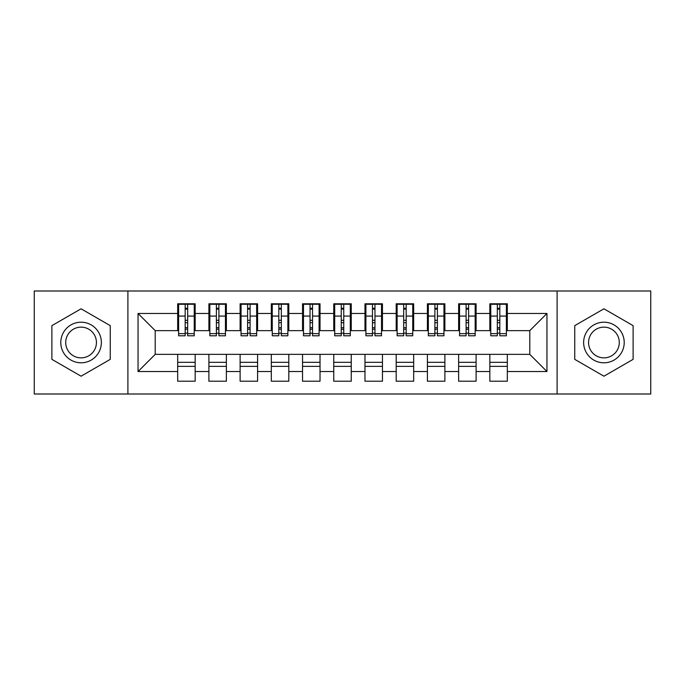 <?xml version="1.0" encoding="UTF-8"?>
<svg xmlns="http://www.w3.org/2000/svg" width="685" height="685" viewBox="0 0 685 685"><rect width="100%" height="100%" fill="white"/><g stroke="black" fill="none" stroke-linecap="round" stroke-linejoin="round"><path stroke-width="1.03" d="M557.102 394.003L650.75 394.003L650.75 290.997L557.102 290.997L557.102 394.003L127.898 394.003L127.898 290.997L34.25 290.997L34.25 394.003L127.898 394.003M497.327 322.678L499.827 322.678L497.327 322.678M507.32 362.322L489.835 362.322M489.835 366.381L507.32 366.381M466.108 322.678L468.608 322.678L466.108 322.678M476.101 362.322L458.625 362.322M458.625 366.381L476.101 366.381M434.898 322.678L437.398 322.678L434.898 322.678M444.882 362.322L427.406 362.322M427.406 366.381L444.882 366.381M403.679 322.678L406.179 322.678L403.679 322.678M413.671 362.322L396.187 362.322M396.187 366.381L413.671 366.381M372.469 322.678L374.96 322.678L372.469 322.678M382.453 362.322L364.977 362.322M364.977 366.381L382.453 366.381M341.25 322.678L343.75 322.678L341.25 322.678M351.242 362.322L333.758 362.322M333.758 366.381L351.242 366.381M310.04 322.678L312.531 322.678L310.04 322.678M320.023 362.322L302.547 362.322M302.547 366.381L320.023 366.381M278.821 322.678L281.321 322.678L278.821 322.678M288.813 362.322L271.328 362.322M271.328 366.381L288.813 366.381M247.602 322.678L250.102 322.678L247.602 322.678M257.594 362.322L240.118 362.322M240.118 366.381L257.594 366.381M216.391 322.678L218.892 322.678L216.391 322.678M226.375 362.322L208.899 362.322M208.899 366.381L226.375 366.381M557.102 290.997L127.898 290.997M178.622 330.641L155.212 330.641L138.045 313.473L138.045 371.527L177.68 371.527L177.68 381.211L195.165 381.211L195.165 371.527L208.899 371.527L208.899 381.211L226.375 381.211L226.375 371.527L240.118 371.527L240.118 381.211L257.594 381.211L257.594 371.527L271.328 371.527L271.328 381.211L288.813 381.211L288.813 371.527L302.547 371.527L302.547 381.211L320.023 381.211L320.023 371.527L333.758 371.527L333.758 381.211L351.242 381.211L351.242 371.527L364.977 371.527L364.977 381.211L382.453 381.211L382.453 371.527L396.187 371.527L396.187 381.211L413.671 381.211L413.671 371.527L427.406 371.527L427.406 381.211L444.882 381.211L444.882 371.527L458.625 371.527L458.625 381.211L476.101 381.211L476.101 371.527L489.835 371.527L489.835 381.211L507.32 381.211L507.32 354.359L529.788 354.359L529.788 330.641L506.378 330.641M138.045 313.473L177.68 313.473L177.68 330.641M529.788 330.641L546.955 313.473L507.32 313.473L507.32 303.789L489.835 303.789L489.835 313.473L476.101 313.473L476.101 303.789L458.625 303.789L458.625 313.473L444.882 313.473L444.882 303.789L427.406 303.789L427.406 313.473L413.671 313.473L413.671 303.789L396.187 303.789L396.187 313.473L382.453 313.473L382.453 303.789L364.977 303.789L364.977 313.473L351.242 313.473L351.242 303.789L333.758 303.789L333.758 313.473L320.023 313.473L320.023 303.789L302.547 303.789L302.547 313.473L288.813 313.473L288.813 303.789L271.328 303.789L271.328 313.473L257.594 313.473L257.594 303.789L240.118 303.789L240.118 313.473L226.375 313.473L226.375 303.789L208.899 303.789L208.899 313.473L195.165 313.473L195.165 303.789L177.68 303.789L177.68 313.473M546.955 313.473L546.955 371.527L507.32 371.527M476.101 371.527L476.101 354.359L507.32 354.359M489.835 371.527L489.835 354.359M507.32 313.473L507.32 330.641M444.882 371.527L444.882 354.359L476.101 354.359M458.625 371.527L458.625 354.359M489.835 313.473L489.835 330.641L475.167 330.641M476.101 313.473L476.101 330.641M413.671 371.527L413.671 354.359L444.882 354.359M427.406 371.527L427.406 354.359M458.625 313.473L458.625 330.641L443.948 330.641M444.882 313.473L444.882 330.641M382.453 371.527L382.453 354.359L413.671 354.359M396.187 371.527L396.187 354.359M427.406 313.473L427.406 330.641L412.738 330.641M413.671 313.473L413.671 330.641M351.242 371.527L351.242 354.359L382.453 354.359M364.977 371.527L364.977 354.359M396.187 313.473L396.187 330.641L381.519 330.641M382.453 313.473L382.453 330.641M320.023 371.527L320.023 354.359L351.242 354.359M333.758 371.527L333.758 354.359M364.977 313.473L364.977 330.641L350.3 330.641M351.242 313.473L351.242 330.641M288.813 371.527L288.813 354.359L320.023 354.359M302.547 371.527L302.547 354.359M333.758 313.473L333.758 330.641L319.09 330.641M320.023 313.473L320.023 330.641M257.594 371.527L257.594 354.359L288.813 354.359M271.328 371.527L271.328 354.359M302.547 313.473L302.547 330.641L287.871 330.641M288.813 313.473L288.813 330.641M226.375 371.527L226.375 354.359L257.594 354.359M240.118 371.527L240.118 354.359M271.328 313.473L271.328 330.641L256.661 330.641M257.594 313.473L257.594 330.641M195.165 371.527L195.165 354.359L226.375 354.359M208.899 371.527L208.899 354.359M240.118 313.473L240.118 330.641L225.442 330.641M226.375 313.473L226.375 330.641M185.173 322.678L187.673 322.678L185.173 322.678M195.165 362.322L177.68 362.322M177.68 366.381L195.165 366.381M138.045 371.527L155.212 354.359L195.165 354.359M177.68 371.527L177.68 354.359M208.899 313.473L208.899 330.641L194.232 330.641M195.165 313.473L195.165 330.641M110.259 325.649L81.07 308.798L51.889 325.649L51.889 359.351L81.07 376.202L110.259 359.351L110.259 325.649L110.259 359.351L81.07 376.202L51.889 359.351L51.889 325.649L81.07 308.798L110.259 325.649M574.741 325.649L574.741 359.351L603.93 376.202L633.111 359.351L633.111 325.649L603.93 308.798L574.741 325.649L603.93 308.798L633.111 325.649L633.111 359.351L603.93 376.202L574.741 359.351L574.741 325.649M155.212 330.641L155.212 354.359M490.768 330.641L489.835 330.641M459.558 330.641L458.625 330.641M428.339 330.641L427.406 330.641M397.129 330.641L396.187 330.641M365.91 330.641L364.977 330.641M334.7 330.641L333.758 330.641M303.481 330.641L302.547 330.641M272.262 330.641L271.328 330.641M241.051 330.641L240.118 330.641M209.833 330.641L208.899 330.641M546.955 371.527L529.788 354.359M178.622 304.106L194.232 304.106L178.622 304.106L178.622 335.787L185.173 335.787L185.173 304.226L194.232 304.268L194.232 335.787L187.673 335.787L187.673 304.268M185.173 308.284L187.673 308.284M185.173 333.167L187.673 333.167M187.673 329.245L185.173 329.245M185.173 327.713L187.673 327.713M195.165 318.619L194.232 318.619M195.165 322.678L194.232 322.678M178.622 318.619L177.68 318.619M178.622 322.678L177.68 322.678M209.833 304.106L225.442 304.106L209.833 304.106L209.833 335.787L216.391 335.787L216.391 304.226L225.442 304.268L225.442 335.787L218.892 335.787L218.892 304.268M216.391 308.284L218.892 308.284M216.391 333.167L218.892 333.167M218.892 329.245L216.391 329.245M216.391 327.713L218.892 327.713M226.375 318.619L225.442 318.619M226.375 322.678L225.442 322.678M209.833 318.619L208.899 318.619M209.833 322.678L208.899 322.678M241.051 304.106L256.661 304.106L241.051 304.106L241.051 335.787L247.602 335.787L247.602 304.226L256.661 304.268L256.661 335.787L250.102 335.787L250.102 304.268M247.602 308.284L250.102 308.284M247.602 333.167L250.102 333.167M250.102 329.245L247.602 329.245M247.602 327.713L250.102 327.713M257.594 318.619L256.661 318.619M257.594 322.678L256.661 322.678M241.051 318.619L240.118 318.619M241.051 322.678L240.118 322.678M272.262 304.106L287.871 304.106L272.262 304.106L272.262 335.787L278.821 335.787L278.821 304.226L287.871 304.268L287.871 335.787L281.321 335.787L281.321 304.268M278.821 308.284L281.321 308.284M278.821 333.167L281.321 333.167M281.321 329.245L278.821 329.245M278.821 327.713L281.321 327.713M288.813 318.619L287.871 318.619M288.813 322.678L287.871 322.678M272.262 318.619L271.328 318.619M272.262 322.678L271.328 322.678M303.481 304.106L319.09 304.106L303.481 304.106L303.481 335.787L310.04 335.787L310.04 304.226L319.09 304.268L319.09 335.787L312.531 335.787L312.531 304.268M310.04 308.284L312.531 308.284M310.04 333.167L312.531 333.167M312.531 329.245L310.04 329.245M310.04 327.713L312.531 327.713M320.023 318.619L319.09 318.619M320.023 322.678L319.09 322.678M303.481 318.619L302.547 318.619M303.481 322.678L302.547 322.678M81.07 322.207A20.293 20.293 0 0 0 60.785 342.5A20.293 20.293 0 0 0 81.07 362.793A20.293 20.293 0 0 0 101.363 342.5A20.293 20.293 0 0 0 81.07 322.207M81.07 327.139A15.361 15.361 0 0 0 65.709 342.5A15.361 15.361 0 0 0 81.07 357.861A15.361 15.361 0 0 0 96.431 342.5A15.361 15.361 0 0 0 81.07 327.139M603.93 322.207A20.293 20.293 0 0 0 583.637 342.5A20.293 20.293 0 0 0 603.93 362.793A20.293 20.293 0 0 0 624.215 342.5A20.293 20.293 0 0 0 603.93 322.207M603.93 327.139A15.361 15.361 0 0 0 588.569 342.5A15.361 15.361 0 0 0 603.93 357.861A15.361 15.361 0 0 0 619.291 342.5A15.361 15.361 0 0 0 603.93 327.139M334.7 304.106L350.3 304.106L334.7 304.106L334.7 335.787L341.25 335.787L341.25 304.226L350.3 304.268L350.3 335.787L343.75 335.787L343.75 304.268M341.25 308.284L343.75 308.284M341.25 333.167L343.75 333.167M343.75 329.245L341.25 329.245M341.25 327.713L343.75 327.713M351.242 318.619L350.3 318.619M351.242 322.678L350.3 322.678M334.7 318.619L333.758 318.619M334.7 322.678L333.758 322.678M365.91 304.106L381.519 304.106L365.91 304.106L365.91 335.787L372.469 335.787L372.469 304.226L381.519 304.268L381.519 335.787L374.96 335.787L374.96 304.268M372.469 308.284L374.96 308.284M372.469 333.167L374.96 333.167M374.96 329.245L372.469 329.245M372.469 327.713L374.96 327.713M382.453 318.619L381.519 318.619M382.453 322.678L381.519 322.678M365.91 318.619L364.977 318.619M365.91 322.678L364.977 322.678M397.129 304.106L412.738 304.106L397.129 304.106L397.129 335.787L403.679 335.787L403.679 304.226L412.738 304.268L412.738 335.787L406.179 335.787L406.179 304.268M403.679 308.284L406.179 308.284M403.679 333.167L406.179 333.167M406.179 329.245L403.679 329.245M403.679 327.713L406.179 327.713M413.671 318.619L412.738 318.619M413.671 322.678L412.738 322.678M397.129 318.619L396.187 318.619M397.129 322.678L396.187 322.678M428.339 304.106L443.948 304.106L428.339 304.106L428.339 335.787L434.898 335.787L434.898 304.226L443.948 304.268L443.948 335.787L437.398 335.787L437.398 304.268M434.898 308.284L437.398 308.284M434.898 333.167L437.398 333.167M437.398 329.245L434.898 329.245M434.898 327.713L437.398 327.713M444.882 318.619L443.948 318.619M444.882 322.678L443.948 322.678M428.339 318.619L427.406 318.619M428.339 322.678L427.406 322.678M459.558 304.106L475.167 304.106L459.558 304.106L459.558 335.787L466.108 335.787L466.108 304.226L475.167 304.268L475.167 335.787L468.608 335.787L468.608 304.268M466.108 308.284L468.608 308.284M466.108 333.167L468.608 333.167M468.608 329.245L466.108 329.245M466.108 327.713L468.608 327.713M476.101 318.619L475.167 318.619M476.101 322.678L475.167 322.678M459.558 318.619L458.625 318.619M459.558 322.678L458.625 322.678M490.768 304.106L506.378 304.106L490.768 304.106L490.768 335.787L497.327 335.787L497.327 304.226L506.378 304.268L506.378 335.787L499.827 335.787L499.827 304.268M497.327 308.284L499.827 308.284M497.327 333.167L499.827 333.167M499.827 329.245L497.327 329.245M497.327 327.713L499.827 327.713M507.32 318.619L506.378 318.619M507.32 322.678L506.378 322.678M490.768 318.619L489.835 318.619M490.768 322.678L489.835 322.678M178.622 304.268L185.173 304.268M187.673 333.646L194.232 333.646M187.673 316.076L194.232 316.076M178.622 333.646L185.173 333.646M178.622 316.076L185.173 316.076M185.173 320.297L187.673 320.297M185.173 309.106L187.673 309.106M209.833 304.268L216.391 304.268M218.892 333.646L225.442 333.646M218.892 316.076L225.442 316.076M209.833 333.646L216.391 333.646M209.833 316.076L216.391 316.076M216.391 320.297L218.892 320.297M216.391 309.106L218.892 309.106M241.051 304.268L247.602 304.268M250.102 333.646L256.661 333.646M250.102 316.076L256.661 316.076M241.051 333.646L247.602 333.646M241.051 316.076L247.602 316.076M247.602 320.297L250.102 320.297M247.602 309.106L250.102 309.106M272.262 304.268L278.821 304.268M281.321 333.646L287.871 333.646M281.321 316.076L287.871 316.076M272.262 333.646L278.821 333.646M272.262 316.076L278.821 316.076M278.821 320.297L281.321 320.297M278.821 309.106L281.321 309.106M303.481 304.268L310.04 304.268M312.531 333.646L319.09 333.646M312.531 316.076L319.09 316.076M303.481 333.646L310.04 333.646M303.481 316.076L310.04 316.076M310.04 320.297L312.531 320.297M310.04 309.106L312.531 309.106M334.7 304.268L341.25 304.268M343.75 333.646L350.3 333.646M343.75 316.076L350.3 316.076M334.7 333.646L341.25 333.646M334.7 316.076L341.25 316.076M341.25 320.297L343.75 320.297M341.25 309.106L343.75 309.106M365.91 304.268L372.469 304.268M374.96 333.646L381.519 333.646M374.96 316.076L381.519 316.076M365.91 333.646L372.469 333.646M365.91 316.076L372.469 316.076M372.469 320.297L374.96 320.297M372.469 309.106L374.96 309.106M397.129 304.268L403.679 304.268M406.179 333.646L412.738 333.646M406.179 316.076L412.738 316.076M397.129 333.646L403.679 333.646M397.129 316.076L403.679 316.076M403.679 320.297L406.179 320.297M403.679 309.106L406.179 309.106M428.339 304.268L434.898 304.268M437.398 333.646L443.948 333.646M437.398 316.076L443.948 316.076M428.339 333.646L434.898 333.646M428.339 316.076L434.898 316.076M434.898 320.297L437.398 320.297M434.898 309.106L437.398 309.106M459.558 304.268L466.108 304.268M468.608 333.646L475.167 333.646M468.608 316.076L475.167 316.076M459.558 333.646L466.108 333.646M459.558 316.076L466.108 316.076M466.108 320.297L468.608 320.297M466.108 309.106L468.608 309.106M490.768 304.268L497.327 304.268M499.827 333.646L506.378 333.646M499.827 316.076L506.378 316.076M490.768 333.646L497.327 333.646M490.768 316.076L497.327 316.076M497.327 320.297L499.827 320.297M497.327 309.106L499.827 309.106"/></g></svg>
